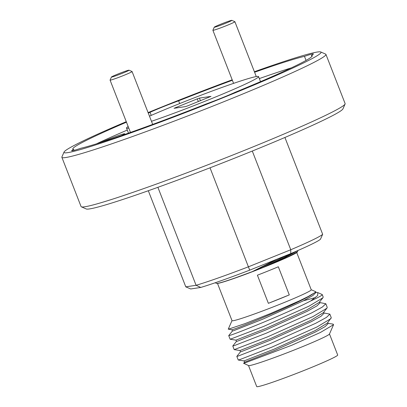 <?xml version="1.0" encoding="UTF-8"?>
<svg xmlns="http://www.w3.org/2000/svg" width="407" height="407" viewBox="0 0 407 407"><rect width="100%" height="100%" fill="white"/><g stroke="black" fill="none" stroke-linecap="round" stroke-linejoin="round"><path stroke-width="0.61" d="M225.122 23.484A9.447 0.478 -21.3 0 0 231.817 20.35A9.447 0.478 -21.3 0 0 220.945 24.115A9.447 0.478 -21.3 0 0 214.235 27.203A9.447 0.478 -21.3 0 0 225.122 23.484M231.817 20.35L234.87 21.683A11.808 0.595 158.7 0 1 234.895 21.708A11.808 0.595 158.7 0 1 226.506 25.605A11.808 0.595 158.7 0 1 212.892 30.286A11.808 0.595 158.7 0 1 212.892 30.255L214.235 27.203M122.309 73.316A9.447 0.478 -21.3 0 0 128.999 70.182A9.447 0.478 -21.3 0 0 118.127 73.947A9.447 0.478 -21.3 0 0 111.421 77.035A9.447 0.478 -21.3 0 0 122.309 73.316M128.999 70.182L132.051 71.515A11.808 0.595 158.7 0 1 132.077 71.54A11.808 0.595 158.7 0 1 123.687 75.437A11.808 0.595 158.7 0 1 110.073 80.118A11.808 0.595 158.7 0 1 110.078 80.087L111.421 77.035M297.4 251.831L297.334 251.979A43.346 2.193 158.7 0 1 261.172 268.305A43.346 2.193 158.7 0 1 217.73 283.409A43.346 2.193 158.7 0 1 216.677 283.425L217.587 283.343C219.571 283.033 223.565 281.873 229.553 279.868A43.457 2.198 -21.3 0 0 235.902 277.681L252.335 271.622A43.457 2.198 -21.3 0 0 263.131 267.409L287.261 257.265L297.4 251.831L297.995 250.478M217.511 283.44L232.026 320.665A42.511 2.152 -21.3 0 0 233.15 320.726A42.511 2.152 -21.3 0 0 276.755 305.52A42.511 2.152 -21.3 0 0 311.243 289.779L296.728 252.554M329.482 333.969L337.688 355.011A43.457 2.198 158.7 0 1 302.437 371.103A43.457 2.198 158.7 0 1 257.86 386.65A43.457 2.198 158.7 0 1 256.715 386.584L248.509 365.537M327.996 323.341L333.079 324.114L333.572 324.689L329.451 334.04A43.457 2.198 158.7 0 1 293.193 350.407A43.457 2.198 158.7 0 1 249.639 365.552A43.457 2.198 158.7 0 1 248.58 365.567L243.656 363.288M243.64 363.314L244.551 362.179L244.042 360.897L274.033 349.186L314.937 330.698L327.314 323.138L331.273 317.755L329.863 314.133L326.419 317.424L315.735 323.275L270.228 343.61L238.039 356.115L236.838 356.359L240.501 351.796M244.546 362.189L274.537 350.483L315.445 332L325.04 326.663L328.108 323.631L327.721 322.634M232.005 320.614L228.256 329.131L231.909 329.751L232.977 329.467C240.023 327.482 304.624 300.819 313.853 293.193A45.93 2.325 -21.3 0 0 315.669 291.717A45.93 2.325 -21.3 0 0 315.573 291.631L311.223 289.728M231.898 329.751L232.402 331.044L233.481 330.764L262.393 319.337L303.301 300.849L312.897 295.518L315.964 292.485L315.669 291.717M228.734 335.622L230.143 339.245L235.958 340.135L265.939 328.418L306.842 309.936L319.215 302.376L322.883 297.812L323.178 296.993L322.247 294.602A51.012 2.579 158.7 0 1 310.734 300.941C288.68 312.54 236.431 333.603 229.945 335.353L228.739 335.592L232.407 331.028M235.948 340.135L236.452 341.427L237.53 341.147L266.443 329.721L307.346 311.233L316.941 305.901L320.014 302.864L319.627 301.867M232.779 346.001L234.193 349.628L240.008 350.519L269.983 338.802L310.887 320.319L323.265 312.759L326.933 308.196L327.228 307.371L325.814 303.749L322.375 307.041L311.686 312.891L266.178 333.231L233.994 345.731L232.789 345.975L236.457 341.412M239.993 350.513L240.496 351.811L241.58 351.531L270.492 340.099L311.396 321.616L320.991 316.285L324.064 313.248L323.672 312.25M333.572 324.689L320.365 332.494L291.839 345.222L243.645 363.41M230.174 339.26L263.543 326.47L309.05 306.13L322.883 297.812M315.852 292.195L317.811 292.613L322.141 294.505A51.012 2.579 158.7 0 1 322.247 294.602M236.828 356.384L238.243 360.007L239.453 359.737L271.642 347.237L317.145 326.897L330.977 318.574M323.952 312.958L329.863 314.133M234.218 349.638L267.592 336.854L313.1 316.514L326.933 308.196M319.902 302.579L325.814 303.749M228.327 329.212L245.009 323.621L270.787 313.41L299.455 300.834L308.353 296.438L313.853 293.193M297.583 250.661L285.658 257.3L263.131 267.409L284.544 257.356L293.289 252.523M290.267 253.805L252.335 271.622L276.735 259.259M126.277 121.678A137.927 6.98 -21.3 0 0 64.062 152.045A137.927 6.98 -21.3 0 0 223.041 97.751A137.927 6.98 -21.3 0 0 320.747 51.969A137.927 6.98 -21.3 0 0 254.395 71.724M232.194 79.797A137.927 6.98 -21.3 0 0 162.027 106.924A137.927 6.98 -21.3 0 0 148.082 112.591M320.747 51.969L325.631 54.106A141.707 7.168 158.7 0 1 325.931 54.38A141.707 7.168 158.7 0 1 225.244 101.145A141.707 7.168 158.7 0 1 61.879 157.326A141.707 7.168 158.7 0 1 61.915 156.924L64.062 152.045M345.085 104.009L342.938 108.888A137.927 6.98 158.7 0 1 244.973 154.014A137.927 6.98 158.7 0 1 86.253 208.964L81.369 206.827A141.707 7.168 -21.3 0 0 244.439 150.371A141.707 7.168 -21.3 0 0 345.085 104.009A141.707 7.168 -21.3 0 0 345.121 103.607L325.931 54.38M121.581 135.536A15.115 0.763 -21.3 0 0 124.7 133.832A15.115 0.763 -21.3 0 0 107.28 139.784A15.115 0.763 -21.3 0 0 101.063 142.394M126.48 122.197A128.48 6.502 -21.3 0 0 72.828 149.008A128.48 6.502 -21.3 0 0 73.616 149.374A26.45 1.338 -21.3 0 0 71.678 150.717A26.45 1.338 -21.3 0 0 80.601 148.326A128.48 6.502 -21.3 0 0 206.446 103.856A26.45 1.338 -21.3 0 0 221.891 97.924A26.45 1.338 -21.3 0 0 235.022 92.343A128.48 6.502 -21.3 0 0 312.235 55.667A128.48 6.502 -21.3 0 0 311.447 55.301L311.904 56.471M73.616 149.374L74.013 150.392M151.236 115.39L150.046 112.332A128.48 6.502 -21.3 0 0 148.265 113.065M232.377 80.271A128.48 6.502 -21.3 0 0 178.617 100.819A26.45 1.338 -21.3 0 0 163.176 106.751A26.45 1.338 -21.3 0 0 150.046 112.332M151.48 121.306A70.854 3.587 -21.3 0 0 208.206 99.985A70.854 3.587 -21.3 0 0 258.547 76.602A70.854 3.587 -21.3 0 0 176.862 104.691A70.854 3.587 -21.3 0 0 149.476 116.158M200.748 287.449L196.093 285.292A73.687 3.729 -21.3 0 0 248.601 266.738L290.771 249.745A73.687 3.729 -21.3 0 0 322.659 234.29L320.472 239.204A69.907 3.536 158.7 0 1 290.746 253.612L249.695 270.156A69.907 3.536 158.7 0 1 200.748 287.449L190.715 288.96L185.785 286.843L196.093 285.292L157.891 187.312M198.346 101.557L197.293 98.855L174.059 108.303L185.643 106.573L187.769 105.82L211.004 96.373L199.425 98.102L200.442 100.712M178.617 100.819L179.685 103.556M306.054 60.424L304.467 56.349A128.48 6.502 -21.3 0 0 254.599 72.248M291.366 67.857A128.48 6.502 -21.3 0 0 259.32 78.582M148.316 190.73L185.785 286.843M210.027 167.806L249.695 270.156M290.746 253.612L290.771 249.745L252.294 151.048M284.915 137.474L322.659 234.29M61.879 157.326L81.069 206.553A141.707 7.168 -21.3 0 0 81.369 206.827M311.447 55.301A26.45 1.338 -21.3 0 0 313.385 53.958A26.45 1.338 -21.3 0 0 304.467 56.349M127.294 130.057A128.48 6.502 -21.3 0 0 96.444 143.854M128.159 126.506A70.854 3.587 -21.3 0 0 126.521 128.073A70.854 3.587 -21.3 0 0 128.79 128.119M197.293 98.855L199.425 98.102M317.811 292.613L317.658 295.584L310.734 300.941M315.593 297.527L303.5 300.748M289.291 294.902L278.322 266.773A42.511 2.152 158.7 0 1 257.407 275.198L268.376 303.327L289.291 294.902A42.511 2.152 158.7 0 1 268.376 303.327M175.402 107.677L175.559 108.084M234.895 21.708L256.278 76.557M212.892 30.286L233.582 83.369M132.077 71.54L152.686 124.405M110.073 80.118L130.469 132.428M216.529 283.364L215.176 282.768M260.516 81.654L258.547 76.602M128.49 133.125L126.521 128.073M244.052 360.902L238.268 360.022"/></g></svg>
